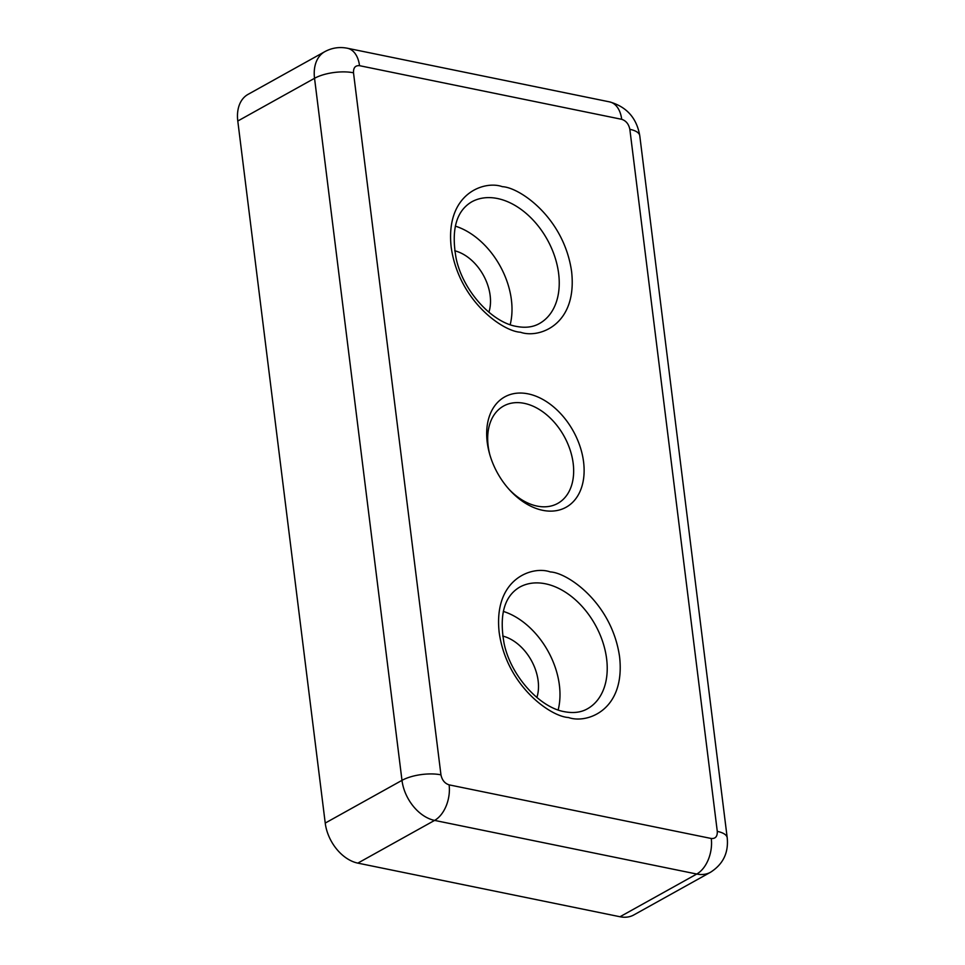 <?xml version="1.0" encoding="UTF-8"?>
<svg xmlns="http://www.w3.org/2000/svg" width="965" height="965" viewBox="0 0 965 965"><rect width="100%" height="100%" fill="white"/><g stroke="black" fill="none" stroke-linecap="round" stroke-linejoin="round"><path stroke-width="1.45" d="M528.144 393.865A63.135 43.304 60.9 0 0 489.472 453.466A63.135 43.304 60.9 0 0 510.015 490.389A63.135 43.304 60.9 0 0 542.644 510.304A63.135 43.304 60.9 0 0 583.584 461.945A63.135 43.304 60.9 0 0 528.144 393.865M509.134 489.412A55.705 38.202 60.9 0 0 537.071 506.082A55.705 38.202 60.9 0 0 557.77 503.392A55.705 38.202 60.9 0 0 570.001 449.594A55.705 38.202 60.9 0 0 524.272 403.346A55.705 38.202 60.9 0 0 503.585 406.036A55.705 38.202 60.9 0 0 489.834 454.744M510.171 324.686A69.637 47.755 60.9 0 0 455.311 226.124M558.156 709.95A69.637 47.755 60.9 0 0 503.308 611.4M449.111 784.859A27.852 17.466 101.6 0 1 434.588 820.407L696.754 874.037A37.14 25.464 60.9 0 0 710.554 872.239L633.8 914.953A37.14 25.464 -119.1 0 1 620 916.75L357.834 863.12A37.14 25.464 -119.1 0 1 325.229 823.073L237.788 121.023A37.14 25.464 -119.1 0 1 248.065 94.365L324.819 51.652A37.14 25.464 60.9 0 0 314.542 78.298L401.983 780.359A27.852 10.289 -7.1 0 1 440.957 774.847L353.504 72.797C353.311 67.719 355.325 65.355 359.523 65.68L621.689 119.31C626.032 120.734 628.746 124.063 629.843 129.322L717.284 831.384C717.477 836.45 715.475 838.826 711.265 838.489L449.111 784.859C444.769 783.447 442.042 780.106 440.957 774.847M454.684 250.767A41.785 28.648 -119.1 0 1 488.893 312.226M502.681 636.044A41.785 28.648 -119.1 0 1 536.878 697.502M502.343 186.679C484.358 180.141 445.287 193.434 451.174 247.124C458.713 301.164 503.211 331.538 520.473 332.225C538.446 338.751 577.516 325.47 571.63 271.768C564.103 217.74 519.592 187.355 502.343 186.679M471.632 201.89A69.637 47.755 -119.1 0 1 497.506 198.525A69.637 47.755 -119.1 0 1 554.67 256.328A69.637 47.755 -119.1 0 1 539.363 323.577C533.006 327.171 525.358 328.124 516.42 326.411C491.873 322.31 463.188 291.189 456.204 258.741C451.005 230.092 456.143 211.142 471.632 201.89M550.327 571.943C532.342 565.418 493.284 578.711 499.17 632.401C506.697 686.441 551.208 716.814 568.457 717.502C586.443 724.027 625.501 710.735 619.614 657.044C612.087 603.016 567.577 572.631 550.327 571.943M519.628 587.166A69.637 47.755 -119.1 0 1 545.49 583.801A69.637 47.755 -119.1 0 1 602.655 641.604A69.637 47.755 -119.1 0 1 587.347 708.853C580.99 712.447 573.343 713.388 564.416 711.688C539.869 707.586 511.185 676.453 504.2 644.017C498.989 615.368 504.128 596.418 519.628 587.166M621.689 119.31A27.852 17.466 -78.4 0 0 609.554 101.88L347.4 48.25A27.852 17.466 101.6 0 1 359.523 65.68M353.504 72.797A27.852 10.289 172.9 0 0 314.542 78.298L237.788 121.023M620 916.75L696.754 874.037A27.852 17.466 -78.4 0 0 711.265 838.489M717.284 831.384A27.852 10.289 -7.1 0 1 727.212 837.789L639.771 135.739A27.852 10.289 172.9 0 0 629.843 129.322M357.834 863.12L434.588 820.407A37.14 25.464 60.9 0 1 401.983 780.359L325.229 823.073M347.4 48.25C339.475 46.682 331.948 47.816 324.819 51.652M609.554 101.88C626.647 106.741 636.719 118.032 639.771 135.739M727.212 837.789C728.684 852.71 723.123 864.194 710.554 872.239"/></g></svg>
